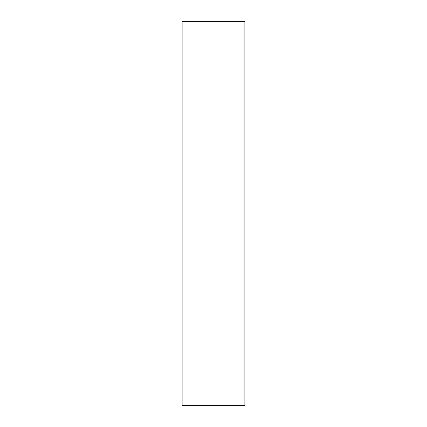 <?xml version="1.0" encoding="UTF-8"?>
<svg xmlns="http://www.w3.org/2000/svg" width="427" height="427" viewBox="0 0 427 427"><rect width="100%" height="100%" fill="white"/><g stroke="black" fill="none" stroke-linecap="round" stroke-linejoin="round"><path stroke-width="0.64" d="M244.874 213.5L244.874 405.65L182.126 405.65L182.126 21.35L244.874 21.35L244.874 213.5"/></g></svg>
